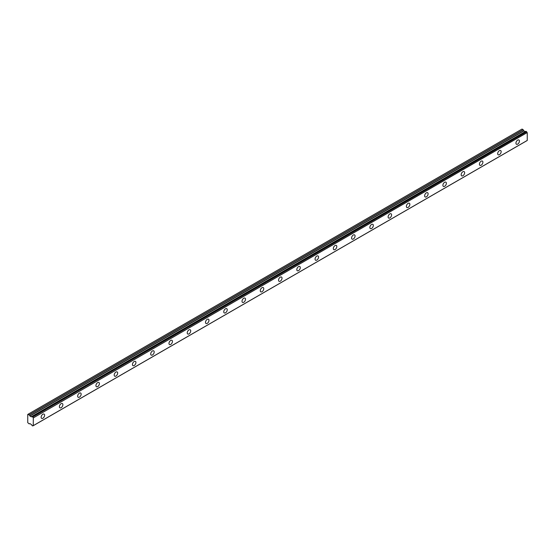 <?xml version="1.0" encoding="UTF-8"?>
<svg xmlns="http://www.w3.org/2000/svg" width="555" height="555" viewBox="0 0 555 555"><rect width="100%" height="100%" fill="white"/><g stroke="black" fill="none" stroke-linecap="round" stroke-linejoin="round"><path stroke-width="0.83" d="M517.683 144.12A2.463 1.422 120 0 0 519.293 141.955A2.463 1.422 120 0 0 518.911 139.985A2.463 1.422 120 0 0 517.683 140.103A2.463 1.422 120 0 0 516.081 142.274A2.463 1.422 120 0 0 516.455 144.244A2.463 1.422 120 0 0 517.683 144.12M42.881 418.248A2.463 1.422 120 0 0 44.49 416.077A2.463 1.422 120 0 0 44.109 414.106A2.463 1.422 120 0 0 42.881 414.231A2.463 1.422 120 0 0 41.271 416.396A2.463 1.422 120 0 0 41.653 418.366A2.463 1.422 120 0 0 42.881 418.248M61.14 407.703A2.463 1.422 120 0 0 62.75 405.538A2.463 1.422 120 0 0 62.375 403.568A2.463 1.422 120 0 0 61.14 403.686A2.463 1.422 120 0 0 59.538 405.858A2.463 1.422 120 0 0 59.912 407.828A2.463 1.422 120 0 0 61.14 407.703M79.407 397.158A2.463 1.422 120 0 0 81.009 394.993A2.463 1.422 120 0 0 80.635 393.023A2.463 1.422 120 0 0 79.407 393.141A2.463 1.422 120 0 0 77.797 395.313A2.463 1.422 120 0 0 78.172 397.283A2.463 1.422 120 0 0 79.407 397.158M97.666 386.62A2.463 1.422 120 0 0 99.276 384.448A2.463 1.422 120 0 0 98.894 382.478A2.463 1.422 120 0 0 97.666 382.603A2.463 1.422 120 0 0 96.057 384.768A2.463 1.422 120 0 0 96.438 386.738A2.463 1.422 120 0 0 97.666 386.62M115.926 376.075A2.463 1.422 120 0 0 117.535 373.904A2.463 1.422 120 0 0 117.16 371.933A2.463 1.422 120 0 0 115.926 372.058A2.463 1.422 120 0 0 114.323 374.223A2.463 1.422 120 0 0 114.698 376.193A2.463 1.422 120 0 0 115.926 376.075M134.192 365.53A2.463 1.422 120 0 0 135.795 363.365A2.463 1.422 120 0 0 135.42 361.395A2.463 1.422 120 0 0 134.192 361.513A2.463 1.422 120 0 0 132.583 363.685A2.463 1.422 120 0 0 132.957 365.655A2.463 1.422 120 0 0 134.192 365.53M152.452 354.985A2.463 1.422 120 0 0 154.061 352.82A2.463 1.422 120 0 0 153.679 350.85A2.463 1.422 120 0 0 152.452 350.968A2.463 1.422 120 0 0 150.842 353.14A2.463 1.422 120 0 0 151.224 355.11A2.463 1.422 120 0 0 152.452 354.985M170.711 344.447A2.463 1.422 120 0 0 172.321 342.275A2.463 1.422 120 0 0 171.946 340.305A2.463 1.422 120 0 0 170.711 340.43A2.463 1.422 120 0 0 169.108 342.595A2.463 1.422 120 0 0 169.483 344.565A2.463 1.422 120 0 0 170.711 344.447M188.977 333.902A2.463 1.422 120 0 0 190.58 331.73A2.463 1.422 120 0 0 190.205 329.76A2.463 1.422 120 0 0 188.977 329.885A2.463 1.422 120 0 0 187.368 332.05A2.463 1.422 120 0 0 187.743 334.02A2.463 1.422 120 0 0 188.977 333.902M207.237 323.357A2.463 1.422 120 0 0 208.84 321.192A2.463 1.422 120 0 0 208.465 319.222A2.463 1.422 120 0 0 207.237 319.34A2.463 1.422 120 0 0 205.627 321.512A2.463 1.422 120 0 0 206.009 323.482A2.463 1.422 120 0 0 207.237 323.357M225.496 312.812A2.463 1.422 120 0 0 227.106 310.647A2.463 1.422 120 0 0 226.724 308.677A2.463 1.422 120 0 0 225.496 308.795A2.463 1.422 120 0 0 223.894 310.966A2.463 1.422 120 0 0 224.269 312.937A2.463 1.422 120 0 0 225.496 312.812M243.756 302.274A2.463 1.422 120 0 0 245.365 300.102A2.463 1.422 120 0 0 244.991 298.132A2.463 1.422 120 0 0 243.756 298.257A2.463 1.422 120 0 0 242.153 300.421A2.463 1.422 120 0 0 242.528 302.392A2.463 1.422 120 0 0 243.756 302.274M262.022 291.729A2.463 1.422 120 0 0 263.625 289.557A2.463 1.422 120 0 0 263.25 287.587A2.463 1.422 120 0 0 262.022 287.712A2.463 1.422 120 0 0 260.413 289.876A2.463 1.422 120 0 0 260.795 291.847A2.463 1.422 120 0 0 262.022 291.729M280.282 281.184A2.463 1.422 120 0 0 281.891 279.019A2.463 1.422 120 0 0 281.51 277.049A2.463 1.422 120 0 0 280.282 277.167A2.463 1.422 120 0 0 278.679 279.338A2.463 1.422 120 0 0 279.054 281.309A2.463 1.422 120 0 0 280.282 281.184M298.541 270.639A2.463 1.422 120 0 0 300.151 268.474A2.463 1.422 120 0 0 299.776 266.504A2.463 1.422 120 0 0 298.541 266.622A2.463 1.422 120 0 0 296.939 268.793A2.463 1.422 120 0 0 297.313 270.764A2.463 1.422 120 0 0 298.541 270.639M316.808 260.101A2.463 1.422 120 0 0 318.41 257.929A2.463 1.422 120 0 0 318.036 255.959A2.463 1.422 120 0 0 316.808 256.084A2.463 1.422 120 0 0 315.198 258.248A2.463 1.422 120 0 0 315.573 260.219A2.463 1.422 120 0 0 316.808 260.101M335.067 249.556A2.463 1.422 120 0 0 336.677 247.384A2.463 1.422 120 0 0 336.295 245.414A2.463 1.422 120 0 0 335.067 245.539A2.463 1.422 120 0 0 333.458 247.703A2.463 1.422 120 0 0 333.839 249.674A2.463 1.422 120 0 0 335.067 249.556M353.327 239.011A2.463 1.422 120 0 0 354.936 236.846A2.463 1.422 120 0 0 354.562 234.876A2.463 1.422 120 0 0 353.327 234.994A2.463 1.422 120 0 0 351.724 237.165A2.463 1.422 120 0 0 352.099 239.136A2.463 1.422 120 0 0 353.327 239.011M371.593 228.466A2.463 1.422 120 0 0 373.196 226.301A2.463 1.422 120 0 0 372.821 224.331A2.463 1.422 120 0 0 371.593 224.449A2.463 1.422 120 0 0 369.984 226.62A2.463 1.422 120 0 0 370.358 228.591A2.463 1.422 120 0 0 371.593 228.466M389.853 217.928A2.463 1.422 120 0 0 391.462 215.756A2.463 1.422 120 0 0 391.081 213.786A2.463 1.422 120 0 0 389.853 213.911A2.463 1.422 120 0 0 388.243 216.075A2.463 1.422 120 0 0 388.625 218.046A2.463 1.422 120 0 0 389.853 217.928M408.112 207.383A2.463 1.422 120 0 0 409.722 205.211A2.463 1.422 120 0 0 409.347 203.241A2.463 1.422 120 0 0 408.112 203.366A2.463 1.422 120 0 0 406.51 205.53A2.463 1.422 120 0 0 406.884 207.501A2.463 1.422 120 0 0 408.112 207.383M426.379 196.838A2.463 1.422 120 0 0 427.981 194.673A2.463 1.422 120 0 0 427.607 192.703A2.463 1.422 120 0 0 426.379 192.821A2.463 1.422 120 0 0 424.769 194.992A2.463 1.422 120 0 0 425.144 196.963A2.463 1.422 120 0 0 426.379 196.838M444.638 186.293A2.463 1.422 120 0 0 446.248 184.128A2.463 1.422 120 0 0 445.866 182.158A2.463 1.422 120 0 0 444.638 182.276A2.463 1.422 120 0 0 443.029 184.447A2.463 1.422 120 0 0 443.41 186.418A2.463 1.422 120 0 0 444.638 186.293M462.898 175.755A2.463 1.422 120 0 0 464.507 173.583A2.463 1.422 120 0 0 464.133 171.613A2.463 1.422 120 0 0 462.898 171.738A2.463 1.422 120 0 0 461.295 173.902A2.463 1.422 120 0 0 461.67 175.873A2.463 1.422 120 0 0 462.898 175.755M481.164 165.21A2.463 1.422 120 0 0 482.767 163.038A2.463 1.422 120 0 0 482.392 161.068A2.463 1.422 120 0 0 481.164 161.193A2.463 1.422 120 0 0 479.555 163.357A2.463 1.422 120 0 0 479.929 165.328A2.463 1.422 120 0 0 481.164 165.21M499.424 154.665A2.463 1.422 120 0 0 501.026 152.5A2.463 1.422 120 0 0 500.652 150.53A2.463 1.422 120 0 0 499.424 150.648A2.463 1.422 120 0 0 497.814 152.819A2.463 1.422 120 0 0 498.196 154.79A2.463 1.422 120 0 0 499.424 154.665M33.21 425.664L32.717 425.935L31.947 425.442A0.805 0.465 60 0 0 31.475 424.651L29.949 423.583L29.193 423.902L27.75 422.667L27.75 414.432L29.255 414.925L523.192 129.759L522.033 129.058L28.097 414.231M32.773 425.914A0.805 0.465 60 0 1 33.245 425.671L33.314 417.908L527.174 132.596A0.805 0.465 60 0 1 526.702 131.806L525.897 131.306L31.961 416.479A0.805 0.465 60 0 1 31.475 416.75L525.412 131.577A0.805 0.465 60 0 1 525.412 131.577L31.344 416.798L29.949 416.056L29.255 414.925M523.192 129.759L523.885 130.883L525.273 131.625M527.25 132.735L527.25 140.443L33.314 425.616L527.25 140.443M525.363 131.577L31.475 416.75M525.897 131.306L31.989 416.479L525.932 131.313M527.174 132.596L33.314 417.908M33.245 417.769A0.805 0.465 60 0 1 32.773 416.978L526.702 131.806M526.653 131.729L32.773 416.978M32.717 416.902L31.961 416.479M525.155 131.611L31.219 416.784M523.129 129.69L29.193 414.863M523.767 130.751L29.831 415.924M29.949 416.056L523.885 130.883M527.222 140.498L33.293 425.671M33.231 425.664L32.759 425.942"/></g></svg>
